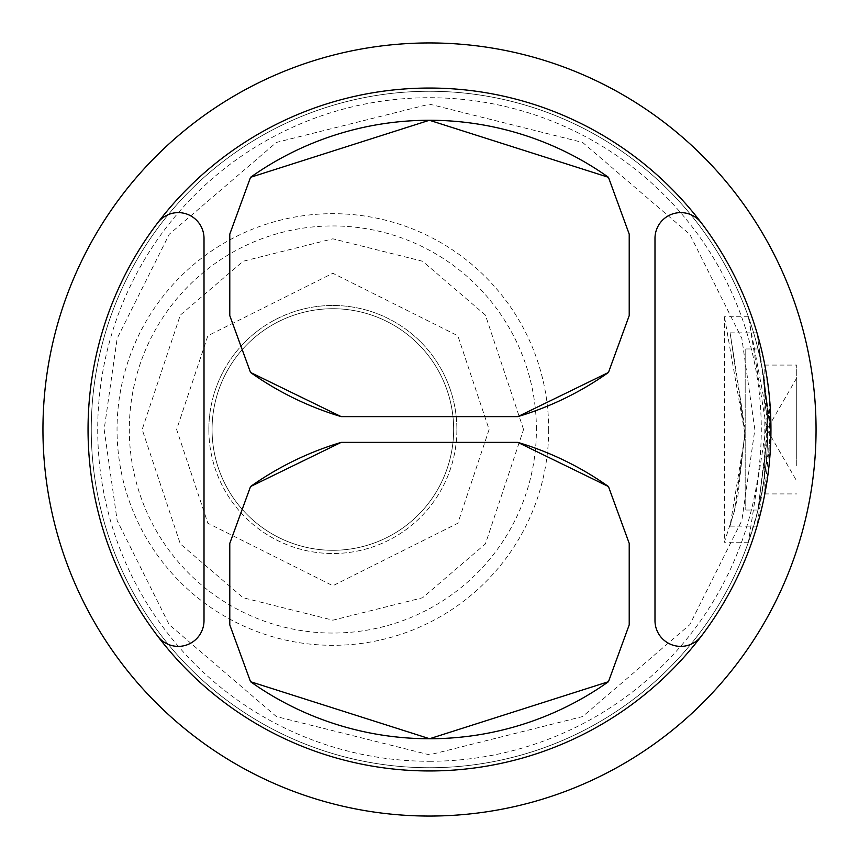 <?xml version="1.0" encoding="UTF-8"?>
<svg xmlns="http://www.w3.org/2000/svg" width="859" height="859" viewBox="0 0 859 859"><rect width="100%" height="100%" fill="white"/><g stroke="black" fill="none" stroke-linecap="round" stroke-linejoin="round"><path stroke-width="0.64" stroke-dasharray="4.29 3.22" d="M429.5 91.269A338.231 338.231 0 0 1 722.419 598.616A338.231 338.231 0 0 1 136.581 598.616A338.231 338.231 0 0 1 429.5 91.269M429.5 88.047A341.452 341.452 0 0 1 725.211 600.226A341.452 341.452 0 0 1 133.789 600.226A341.452 341.452 0 0 1 429.5 88.047M157.734 636.218A25.77 25.77 0 0 0 204.012 620.617L204.012 238.383A25.77 25.77 0 0 0 157.734 222.782M701.266 222.782A25.77 25.77 0 0 0 654.987 238.383L654.987 620.617A25.77 25.77 0 0 0 701.266 636.218M517.837 442.385L341.163 442.385M341.163 416.615L517.837 416.615M42.95 429.5A386.55 386.55 0 0 0 429.5 816.05A386.55 386.55 0 0 0 816.05 429.5A386.55 386.55 0 0 0 429.5 42.95A386.55 386.55 0 0 0 42.95 429.5M767.731 429.5A338.231 338.231 0 0 0 429.5 91.269A338.231 338.231 0 0 0 91.269 429.5A338.231 338.231 0 0 0 429.5 767.731A338.231 338.231 0 0 0 767.731 429.5A338.231 338.231 0 0 0 429.5 91.269A338.231 338.231 0 0 0 91.269 429.5A338.231 338.231 0 0 0 429.5 767.731A338.231 338.231 0 0 0 767.731 429.5A338.231 338.231 0 0 0 429.5 91.269A338.231 338.231 0 0 0 91.269 429.5A338.231 338.231 0 0 1 598.616 136.581A338.231 338.231 0 0 1 598.616 722.419A338.231 338.231 0 0 1 91.269 429.5A338.231 338.231 0 0 0 429.5 767.731A338.231 338.231 0 0 0 767.731 429.5A338.231 338.231 0 0 0 429.5 91.269A338.231 338.231 0 0 0 91.269 429.5A338.231 338.231 0 0 0 429.5 767.731A338.231 338.231 0 0 0 767.731 429.5M767.549 418.333L748.382 316.756L767.678 435.126L757.735 511.126L748.393 542.244L767.549 418.333M767.366 413.727C763.286 373.418 760.172 351.836 758.003 348.969L762.899 372.57L767.721 429.5L758.003 510.031L763.844 480.611L767.366 413.727M724.577 317.304L745.129 435.03L734.456 511.094L724.362 542.244L724.577 317.304M758.003 348.969L745.183 348.969L745.183 510.031L745.183 348.969M429.5 761.289A331.789 331.789 0 0 0 716.836 263.606A331.789 331.789 0 0 0 142.165 263.606A331.789 331.789 0 0 0 429.5 761.289M730.182 333.335L745.15 434.278L730.032 526.127L737.688 497.866L745.183 429.489L730.182 333.335M757.133 333.335L770.92 434.289L756.994 526.127L764.038 497.866L770.952 429.489L757.133 333.335M769.009 465.846L769.621 399.36L764.821 365.075L764.821 493.914L769.009 465.846M796.722 465.846L796.722 365.075L796.722 465.846M796.722 458.577L796.722 377.96L796.722 458.577M548.686 429.5A215.824 215.824 0 0 1 224.951 616.408A215.824 215.824 0 0 1 224.951 242.592A215.824 215.824 0 0 1 548.686 429.5M456.881 429.5A124.018 124.018 0 0 0 332.863 305.482A124.018 124.018 0 0 0 208.844 429.5A124.018 124.018 0 0 0 332.863 553.518A124.018 124.018 0 0 0 456.881 429.5M208.844 429.5A124.018 124.018 0 0 1 394.872 322.093A124.018 124.018 0 0 1 394.872 536.907A124.018 124.018 0 0 1 208.844 429.5M219.281 388.386A120.797 120.797 0 0 1 425.259 351.696A120.797 120.797 0 0 1 354.048 548.429A120.797 120.797 0 0 1 219.281 388.386A120.797 120.797 0 0 0 354.048 548.429A120.797 120.797 0 0 0 425.259 351.696A120.797 120.797 0 0 0 219.281 388.386M754.846 429.5L741.832 338.403L689.777 234.292L582.606 142.433L429.5 104.154L276.394 142.433L169.223 234.292L117.168 338.403L104.154 429.5L117.168 520.597L169.223 624.708L276.394 716.567L429.5 754.846L582.606 716.567L689.777 624.708L741.832 520.597L754.846 429.5M536.413 429.5A203.551 203.551 0 0 0 231.082 253.222A203.551 203.551 0 0 0 231.082 605.778A203.551 203.551 0 0 0 536.413 429.5M523.55 429.5L485.41 315.092L422.596 261.254L332.863 238.813L243.129 261.254L180.315 315.092L142.175 429.5L180.315 543.908L243.129 597.746L332.863 620.187L422.596 597.746L485.41 543.908L523.55 429.5M489.093 429.5L457.847 523.238L332.863 585.731L207.878 523.238L176.632 429.5L207.878 335.762L332.863 273.269L457.847 335.762L489.093 429.5M748.382 316.756L724.362 316.756M748.393 542.244L724.362 542.244M758.003 510.031L745.183 510.031M756.994 332.863L730.032 332.863M756.994 526.138L730.032 526.138M764.821 493.925L796.722 493.925M764.821 365.075L796.722 365.075M796.722 377.96L766.969 429.5L796.722 481.04"/><path stroke-width="1.29" d="M157.734 636.218A341.452 341.452 0 0 1 429.5 88.047A341.452 341.452 0 0 1 701.266 636.218A341.452 341.452 0 0 1 157.734 636.218A25.77 25.77 0 0 0 204.012 620.617L204.012 238.383A25.77 25.77 0 0 0 157.734 222.782M341.163 442.385A309.24 309.24 0 0 0 250.538 486.548L229.782 543.371L229.782 624.869L250.538 681.702A309.24 309.24 0 0 0 608.462 681.702L629.217 624.869L629.217 543.371L608.462 486.548A309.24 309.24 0 0 0 517.837 442.385L341.163 442.385L250.538 486.548M608.462 372.462L517.837 416.615A309.24 309.24 0 0 0 608.462 372.462L629.217 315.629L629.217 234.131L608.462 177.308A309.24 309.24 0 0 0 250.538 177.308L229.782 234.131L229.782 315.629L250.538 372.462A309.24 309.24 0 0 0 341.163 416.615L250.538 372.462M701.266 636.218A25.77 25.77 0 0 1 654.987 620.617L654.987 238.383A25.77 25.77 0 0 1 701.266 222.782M517.837 442.385L608.462 486.548M629.217 624.869L629.217 543.371M608.462 681.702L429.597 738.74L250.538 681.702M229.782 543.371L229.782 624.869M250.538 177.308L429.403 120.26L608.462 177.308M629.217 234.131L629.217 315.629M517.837 416.615L341.163 416.615M229.782 315.629L229.782 234.131M42.95 429.5A386.55 386.55 0 0 1 429.5 42.95A386.55 386.55 0 0 1 816.05 429.5A386.55 386.55 0 0 1 429.5 816.05A386.55 386.55 0 0 1 42.95 429.5"/></g></svg>
